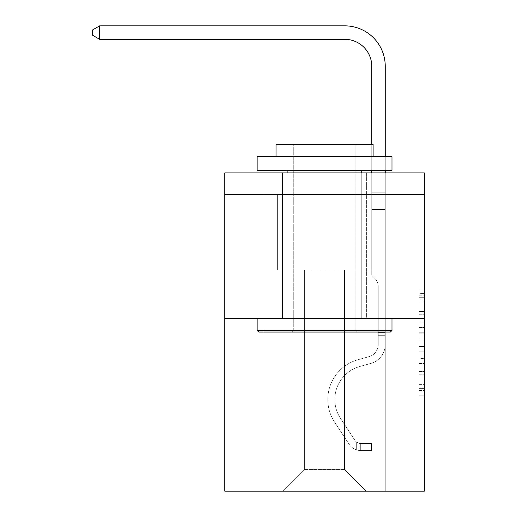 <?xml version="1.0" encoding="UTF-8"?>
<svg xmlns="http://www.w3.org/2000/svg" width="517" height="517" viewBox="0 0 517 517"><rect width="100%" height="100%" fill="white"/><g stroke="black" fill="none" stroke-linecap="round" stroke-linejoin="round"><path stroke-width="0.39" stroke-dasharray="2.58 1.94" d="M418.957 322.181L418.957 339.12L424.354 339.12L424.354 390.477L424.354 295.181L424.354 339.12L418.957 339.12L418.957 293.591L418.957 395.77L418.957 289.888L418.957 388.357L424.354 388.357L418.957 388.357L424.354 388.357L418.957 388.357L418.957 371.419L418.957 395.77L424.354 395.77L424.354 289.888L424.354 388.093L424.354 346.532L418.957 346.532L424.354 346.532L424.354 371.419L424.354 297.301L418.957 297.301L424.354 297.301L424.354 395.77L424.354 295.181L424.354 395.77L418.957 395.77L418.957 289.888L424.354 289.888L424.354 295.181L424.354 289.888L424.354 295.181L424.354 289.888L424.354 293.591L424.354 289.888L418.957 289.888L418.957 297.301L424.354 297.301L418.957 297.301L418.957 322.181L424.354 322.181M366.643 172.93L366.643 318.556L282.502 318.556L366.643 318.556L282.502 318.556L366.643 318.556L366.643 172.93L282.502 172.93L282.502 318.556L282.502 172.93L366.643 172.93M424.354 332.767L424.354 327.474L424.354 332.767L418.957 332.767L418.957 311.46L418.957 374.198L418.957 358.443L424.354 358.443L418.957 358.443L418.957 395.77L424.354 395.77L418.957 395.77L424.354 395.77L418.957 395.77L418.957 289.888L424.354 289.888L418.957 289.888L424.354 289.888L418.957 289.888L418.957 332.767L424.354 332.767M424.354 194.508L424.354 172.93L224.792 172.93L424.354 172.93L424.354 491.15L224.792 491.15L224.792 318.556L424.354 318.556L224.792 318.556L224.792 172.93L424.354 172.93L424.354 194.508L224.792 194.508L424.354 194.508M366.101 491.15L385.249 491.15L385.249 194.508L371.762 194.508L371.762 270.016L344.529 270.016L344.529 469.578L366.101 491.15L385.249 491.15L385.249 194.508L371.762 194.508L371.762 270.016L344.529 270.016L344.529 469.578L304.616 469.578L304.616 270.016L304.616 469.578L304.616 270.016L304.616 469.578L304.616 270.016L344.529 270.016L344.529 469.578L366.101 491.15L385.249 491.15L385.249 194.508L371.762 194.508L371.762 270.016L344.529 270.016L344.529 469.578L366.101 491.15L385.249 491.15L385.249 194.508L371.762 194.508L371.762 270.016L344.529 270.016L344.529 469.578L366.101 491.15L385.249 491.15L385.249 194.508L371.762 194.508L371.762 270.016L344.529 270.016L344.529 469.578L366.101 491.15L385.249 491.15L385.249 194.508L371.762 194.508L371.762 270.016L344.529 270.016L344.529 469.578L366.101 491.15L385.249 491.15L385.249 194.508L371.762 194.508L371.762 270.016L344.529 270.016L344.529 469.578L366.101 491.15L385.249 491.15L385.249 194.508L371.762 194.508L371.762 270.016L344.529 270.016L344.529 469.578L366.101 491.15L385.249 491.15L385.249 194.508L371.762 194.508L371.762 270.016L344.529 270.016L344.529 469.578L366.101 491.15L385.249 491.15L385.249 194.508L371.762 194.508L371.762 270.016L344.529 270.016L344.529 469.578L366.101 491.15L385.249 491.15L385.249 194.508L371.762 194.508L371.762 270.016L344.529 270.016L344.529 469.578L366.101 491.15L385.249 491.15L385.249 194.508L371.762 194.508L371.762 270.016L344.529 270.016L344.529 469.578L366.101 491.15L385.249 491.15L385.249 194.508L371.762 194.508L371.762 270.016L344.529 270.016L344.529 469.578L366.101 491.15L385.249 491.15L385.249 194.508L371.762 194.508L371.762 270.016L344.529 270.016L344.529 469.578L366.101 491.15L385.249 491.15L385.249 194.508L371.762 194.508L371.762 270.016L344.529 270.016L344.529 469.578L366.101 491.15L385.249 491.15L385.249 194.508L371.762 194.508L371.762 270.016L344.529 270.016L344.529 469.578L366.101 491.15L385.249 491.15L385.249 194.508L371.762 194.508L371.762 270.016L344.529 270.016L344.529 469.578L366.101 491.15L385.249 491.15L385.249 194.508L371.762 194.508L371.762 270.016L344.529 270.016L344.529 469.578L366.101 491.15L385.249 491.15L385.249 194.508L371.762 194.508L371.762 270.016L344.529 270.016L344.529 469.578L366.101 491.15L385.249 491.15L385.249 194.508L371.762 194.508L371.762 270.016L344.529 270.016L344.529 469.578L366.101 491.15L385.249 491.15L385.249 194.508L371.762 194.508L371.762 270.016L344.529 270.016L344.529 469.578L366.101 491.15L385.249 491.15L385.249 194.508L371.762 194.508L371.762 270.016L344.529 270.016L344.529 469.578L366.101 491.15L385.249 491.15L385.249 194.508L371.762 194.508L371.762 270.016L344.529 270.016L344.529 469.578L366.101 491.15L385.249 491.15L385.249 194.508L371.762 194.508L371.762 270.016L344.529 270.016L344.529 469.578L366.101 491.15L385.249 491.15L385.249 194.508L371.762 194.508L371.762 270.016L344.529 270.016L344.529 469.578L366.101 491.15L385.249 491.15L385.249 194.508L371.762 194.508L371.762 270.016L344.529 270.016L344.529 469.578L366.101 491.15L385.249 491.15L385.249 194.508L371.762 194.508L371.762 270.016L344.529 270.016L344.529 469.578L366.101 491.15L385.249 491.15L385.249 194.508L371.762 194.508L371.762 270.016L344.529 270.016L344.529 469.578L366.101 491.15L385.249 491.15L385.249 194.508L371.762 194.508L371.762 270.016L344.529 270.016L344.529 469.578L366.101 491.15L283.038 491.15L385.249 491.15L385.249 194.508L371.762 194.508L371.762 270.016L344.529 270.016L344.529 469.578L366.101 491.15L344.529 469.578L344.529 270.016L277.377 270.016L277.377 194.508L263.896 194.508L263.896 491.15L283.038 491.15L304.616 469.578L304.616 270.016L277.377 270.016L277.377 194.508L263.896 194.508L263.896 491.15L283.038 491.15L304.616 469.578L304.616 270.016L277.377 270.016L277.377 194.508L263.896 194.508L263.896 491.15L283.038 491.15L304.616 469.578L304.616 270.016L277.377 270.016L277.377 194.508L263.896 194.508L263.896 491.15L283.038 491.15L304.616 469.578L304.616 270.016L277.377 270.016L277.377 194.508L263.896 194.508L263.896 491.15L283.038 491.15L304.616 469.578L304.616 270.016L277.377 270.016L277.377 194.508L263.896 194.508L263.896 491.15L283.038 491.15L304.616 469.578L304.616 270.016L277.377 270.016L277.377 194.508L263.896 194.508L263.896 491.15L283.038 491.15L304.616 469.578L304.616 270.016L277.377 270.016L277.377 194.508L263.896 194.508L263.896 491.15L283.038 491.15L304.616 469.578L304.616 270.016L277.377 270.016L277.377 194.508L263.896 194.508L263.896 491.15L283.038 491.15L304.616 469.578L304.616 270.016L277.377 270.016L277.377 194.508L263.896 194.508L263.896 491.15L283.038 491.15L304.616 469.578L304.616 270.016L277.377 270.016L277.377 194.508L263.896 194.508L263.896 491.15L283.038 491.15L304.616 469.578L304.616 270.016L277.377 270.016L277.377 194.508L263.896 194.508L263.896 491.15L283.038 491.15L304.616 469.578L304.616 270.016L277.377 270.016L277.377 194.508L263.896 194.508L263.896 491.15L283.038 491.15L304.616 469.578L304.616 270.016L277.377 270.016L277.377 194.508L263.896 194.508L263.896 491.15L283.038 491.15L304.616 469.578L304.616 270.016L277.377 270.016L277.377 194.508L263.896 194.508L263.896 491.15L283.038 491.15L304.616 469.578L304.616 270.016L277.377 270.016L277.377 194.508L263.896 194.508L263.896 491.15L283.038 491.15L304.616 469.578L304.616 270.016L277.377 270.016L277.377 194.508L263.896 194.508L263.896 491.15L283.038 491.15L304.616 469.578L304.616 270.016L277.377 270.016L277.377 194.508L263.896 194.508L263.896 491.15L283.038 491.15L304.616 469.578L304.616 270.016L277.377 270.016L277.377 194.508L263.896 194.508L263.896 491.15L283.038 491.15L304.616 469.578L304.616 270.016L277.377 270.016L277.377 194.508L263.896 194.508L263.896 491.15L283.038 491.15L304.616 469.578L304.616 270.016L277.377 270.016L277.377 194.508L263.896 194.508L263.896 491.15L283.038 491.15L304.616 469.578L304.616 270.016L277.377 270.016L277.377 194.508L263.896 194.508L263.896 491.15L283.038 491.15L304.616 469.578L304.616 270.016L277.377 270.016L277.377 194.508L263.896 194.508L263.896 491.15L283.038 491.15L304.616 469.578L304.616 270.016L277.377 270.016L277.377 194.508L263.896 194.508L263.896 491.15L283.038 491.15L304.616 469.578L304.616 270.016L277.377 270.016L277.377 194.508L263.896 194.508L263.896 491.15L283.038 491.15L304.616 469.578L304.616 270.016L277.377 270.016L277.377 194.508L263.896 194.508L263.896 491.15L283.038 491.15L304.616 469.578L304.616 270.016L277.377 270.016L277.377 194.508L263.896 194.508L263.896 491.15L283.038 491.15L304.616 469.578L344.529 469.578L366.101 491.15M263.896 491.15L283.038 491.15L304.616 469.578L304.616 270.016L277.377 270.016L277.377 194.508L263.896 194.508L263.896 491.15L283.038 491.15L304.616 469.578L283.038 491.15L304.616 469.578L283.038 491.15L263.896 491.15L263.896 194.508L263.896 491.15M277.377 194.508L263.896 194.508L277.377 194.508L277.377 270.016L277.377 194.508M224.792 194.508L224.792 172.93L224.792 194.508M304.616 270.016L277.377 270.016L304.616 270.016M224.792 318.556L424.354 318.556M418.957 339.12L424.354 339.12L418.957 339.12M418.957 293.591L418.957 289.888L418.957 293.591L424.354 293.591L418.957 293.591M418.957 373.933L418.957 351.825L418.957 373.933L424.354 373.933L418.957 373.933M418.957 351.825L418.957 346.532L424.354 346.532L418.957 346.532L418.957 351.825L424.354 351.825L418.957 351.825M418.957 311.46L418.957 297.301L418.957 311.46L424.354 311.46L418.957 311.46M418.957 289.888L424.354 289.888L418.957 289.888L418.957 295.181L418.957 289.888L424.354 289.888M418.957 395.77L424.354 395.77L418.957 395.77L418.957 390.477L418.957 395.77M378.237 332.47L378.237 335.707L385.249 335.707L385.249 332.47L385.249 344.451L385.249 192.815L385.249 209.501L385.249 192.815L371.762 192.815L371.762 66.299A26.968 26.968 0 0 0 344.794 39.331L99.658 39.331L99.658 25.85L344.794 25.85A40.449 40.449 0 0 1 385.249 66.299L385.249 209.501L385.249 192.815L371.762 192.815L371.762 209.501L385.249 209.501L385.249 192.815L385.249 209.501L385.249 192.815L371.762 192.815L371.762 66.299A26.968 26.968 0 0 0 344.794 39.331L99.658 39.331L92.646 35.292L92.646 29.896L92.646 35.292L99.658 39.331L99.658 25.85L99.658 39.331L92.646 35.292L92.646 29.896L99.658 25.85L92.646 29.896L92.646 35.292L99.658 39.331L99.658 25.85L344.794 25.85A40.449 40.449 0 0 1 385.249 66.299L385.249 209.501L385.249 192.815L371.762 192.815L385.249 192.815L385.249 209.501L385.249 192.815L371.762 192.815L371.762 66.299A26.968 26.968 0 0 0 344.794 39.331L99.658 39.331L92.646 35.292L92.646 29.896L99.658 25.85L99.658 39.331L99.658 25.85L92.646 29.896L92.646 35.292L99.658 39.331L92.646 35.292L92.646 29.896L99.658 25.85L344.794 25.85A40.449 40.449 0 0 1 385.249 66.299L385.249 209.501L385.249 192.815L371.762 192.815L371.762 275.303L374.806 278.34A11.717 11.717 0 0 1 378.237 286.625A11.717 11.717 0 0 0 374.806 278.34L371.762 275.303L371.762 209.501L385.249 209.501L385.249 192.815L385.249 209.501L385.249 192.815L371.762 192.815L371.762 66.299A26.968 26.968 0 0 0 344.794 39.331L99.658 39.331L99.658 25.85L99.658 39.331L92.646 35.292L99.658 39.331L99.658 25.85L92.646 29.896L92.646 35.292L92.646 29.896L99.658 25.85L344.794 25.85A40.449 40.449 0 0 1 385.249 66.299L385.249 209.501L385.249 192.815L371.762 192.815L385.249 192.815L385.249 209.501L385.249 192.815L371.762 192.815L371.762 66.299A26.968 26.968 0 0 0 344.794 39.331L99.658 39.331L92.646 35.292L99.658 39.331L99.658 25.85L99.658 39.331L92.646 35.292L92.646 29.896L92.646 35.292L99.658 39.331L99.658 25.85L92.646 29.896L99.658 25.85L344.794 25.85A40.449 40.449 0 0 1 385.249 66.299L385.249 209.501L385.249 192.815L371.762 192.815L371.762 209.501L371.762 66.299A26.968 26.968 0 0 0 344.794 39.331L99.658 39.331L92.646 35.292L92.646 29.896L92.646 35.292L99.658 39.331L99.658 25.85L99.658 39.331L92.646 35.292L92.646 29.896L99.658 25.85L92.646 29.896L92.646 35.292L99.658 39.331L99.658 25.85L344.794 25.85A40.449 40.449 0 0 1 385.249 66.299L385.249 209.501L385.249 192.815L371.762 192.815L385.249 192.815L385.249 209.501L385.249 192.815L371.762 192.815L371.762 66.299A26.968 26.968 0 0 0 344.794 39.331L99.658 39.331L92.646 35.292L92.646 29.896L99.658 25.85L99.658 39.331L99.658 25.85L92.646 29.896L92.646 35.292L99.658 39.331L92.646 35.292L92.646 29.896L99.658 25.85L344.794 25.85A40.449 40.449 0 0 1 385.249 66.299L385.249 344.451A19.685 19.685 0 0 1 370.844 363.419A19.685 19.685 0 0 0 385.249 344.451L385.249 209.501L371.762 209.501L371.762 275.303L374.806 278.34A11.717 11.717 0 0 1 378.237 286.625A11.717 11.717 0 0 0 374.806 278.34L371.762 275.303L371.762 209.501L385.249 209.501L385.249 344.451A19.685 19.685 0 0 1 370.844 363.419A19.685 19.685 0 0 0 385.249 344.451L385.249 209.501L371.762 209.501L371.762 192.815L371.762 275.303L374.806 278.34A11.717 11.717 0 0 1 378.237 286.625A11.717 11.717 0 0 0 374.806 278.34L371.762 275.303L371.762 209.501L385.249 209.501L385.249 344.451A19.685 19.685 0 0 1 370.844 363.419A19.685 19.685 0 0 0 385.249 344.451L385.249 209.501L371.762 209.501L371.762 66.299A26.968 26.968 0 0 0 344.794 39.331L99.658 39.331L99.658 25.85L99.658 39.331L92.646 35.292L99.658 39.331L99.658 25.85L92.646 29.896L92.646 35.292L92.646 29.896L99.658 25.85L344.794 25.85A40.449 40.449 0 0 1 385.249 66.299L385.249 192.815L371.762 192.815L385.249 192.815L385.249 209.501L371.762 209.501L371.762 275.303L374.806 278.34A11.717 11.717 0 0 1 378.237 286.625A11.717 11.717 0 0 0 374.806 278.34L371.762 275.303L371.762 66.299A26.968 26.968 0 0 0 344.794 39.331L99.658 39.331L92.646 35.292L99.658 39.331L99.658 25.85L99.658 39.331L92.646 35.292L92.646 29.896L92.646 35.292L99.658 39.331L99.658 25.85L92.646 29.896L99.658 25.85L344.794 25.85A40.449 40.449 0 0 1 385.249 66.299L385.249 192.815L371.762 192.815L371.762 209.501L385.249 209.501L385.249 344.451A19.685 19.685 0 0 1 370.844 363.419L359.871 366.475L370.844 363.419A19.685 19.685 0 0 0 385.249 344.451L385.249 209.501L371.762 209.501L371.762 275.303L374.806 278.34A11.717 11.717 0 0 1 378.237 286.625A11.717 11.717 0 0 0 374.806 278.34L371.762 275.303L371.762 66.299A26.968 26.968 0 0 0 344.794 39.331L99.658 39.331L344.794 39.331L99.658 39.331L344.794 39.331L99.658 39.331L344.794 39.331L99.658 39.331L344.794 39.331L99.658 39.331L99.658 25.85L92.646 29.896L92.646 35.292L92.646 29.896L99.658 25.85L344.794 25.85A40.449 40.449 0 0 1 385.249 66.299L385.249 344.451A19.685 19.685 0 0 1 370.844 363.419A19.685 19.685 0 0 0 385.249 344.451L385.249 209.501L371.762 209.501L371.762 275.303L374.806 278.34A11.717 11.717 0 0 1 378.237 286.625A11.717 11.717 0 0 0 374.806 278.34L371.762 275.303L371.762 209.501L385.249 209.501L385.249 344.451A19.685 19.685 0 0 1 370.844 363.419A19.685 19.685 0 0 0 385.249 344.451L385.249 209.501L371.762 209.501L371.762 192.815L385.249 192.815L371.762 192.815L371.762 66.299A26.968 26.968 0 0 0 344.794 39.331L99.658 39.331L344.794 39.331L99.658 39.331L99.658 25.85L92.646 29.896L92.646 35.292L99.658 39.331L344.794 39.331L99.658 39.331L99.658 25.85L344.794 25.85A40.449 40.449 0 0 1 385.249 66.299L385.249 192.815L385.249 66.299L385.249 192.815L371.762 192.815L371.762 275.303L374.806 278.34A11.717 11.717 0 0 1 378.237 286.625A11.717 11.717 0 0 0 374.806 278.34L371.762 275.303L371.762 209.501L385.249 209.501L385.249 344.451A19.685 19.685 0 0 1 370.844 363.419L359.871 366.475L370.844 363.419A19.685 19.685 0 0 0 385.249 344.451L385.249 209.501L371.762 209.501L371.762 66.299A26.968 26.968 0 0 0 344.794 39.331L99.658 39.331L99.658 25.85L92.646 29.896L99.658 25.85L344.794 25.85A40.449 40.449 0 0 1 385.249 66.299L385.249 192.815L371.762 192.815L371.762 66.299A26.968 26.968 0 0 0 344.794 39.331L99.658 39.331L344.794 39.331L99.658 39.331L99.658 25.85L92.646 29.896L92.646 35.292L92.646 29.896L99.658 25.85L344.794 25.85A40.449 40.449 0 0 1 385.249 66.299L385.249 192.815L385.249 66.299L385.249 192.815L371.762 192.815L371.762 275.303L374.806 278.34A11.717 11.717 0 0 1 378.237 286.625A11.717 11.717 0 0 0 374.806 278.34L371.762 275.303L371.762 209.501L385.249 209.501L385.249 344.451A19.685 19.685 0 0 1 370.844 363.419A19.685 19.685 0 0 0 385.249 344.451L385.249 209.501L371.762 209.501L371.762 66.299A26.968 26.968 0 0 0 344.794 39.331L99.658 39.331L99.658 25.85L92.646 29.896L92.646 35.292L99.658 39.331L344.794 39.331A26.968 26.968 0 0 1 371.762 66.299L371.762 275.303L374.806 278.34A11.717 11.717 0 0 1 378.237 286.625A11.717 11.717 0 0 0 374.806 278.34L371.762 275.303L371.762 209.501L385.249 209.501L385.249 344.451A19.685 19.685 0 0 1 370.844 363.419A19.685 19.685 0 0 0 385.249 344.451L385.249 209.501L371.762 209.501L371.762 66.299L371.762 275.303L374.806 278.34A11.717 11.717 0 0 1 378.237 286.625A11.717 11.717 0 0 0 374.806 278.34L371.762 275.303L371.762 209.501L385.249 209.501L385.249 344.451A19.685 19.685 0 0 1 370.844 363.419L359.871 366.475A34.251 34.251 0 0 0 340.432 418.253A34.251 34.251 0 0 1 359.871 366.475L370.844 363.419A19.685 19.685 0 0 0 385.249 344.451L385.249 209.501L371.762 209.501L371.762 66.299L371.762 192.815L385.249 192.815L385.249 66.299L385.249 192.815L385.249 66.299L385.249 192.815L371.762 192.815L371.762 275.303L374.806 278.34A11.717 11.717 0 0 1 378.237 286.625A11.717 11.717 0 0 0 374.806 278.34L371.762 275.303L371.762 209.501L385.249 209.501L385.249 344.451A19.685 19.685 0 0 1 370.844 363.419A19.685 19.685 0 0 0 385.249 344.451L385.249 209.501L371.762 209.501L371.762 66.299L371.762 275.303L374.806 278.34A11.717 11.717 0 0 1 378.237 286.625A11.717 11.717 0 0 0 374.806 278.34L371.762 275.303L371.762 209.501L385.249 209.501L385.249 344.451A19.685 19.685 0 0 1 370.844 363.419A19.685 19.685 0 0 0 385.249 344.451L385.249 209.501L371.762 209.501L371.762 66.299L371.762 192.815L385.249 192.815L385.249 66.299L385.249 192.815L385.249 66.299L385.249 192.815L371.762 192.815L371.762 275.303L374.806 278.34A11.717 11.717 0 0 1 378.237 286.625A11.717 11.717 0 0 0 374.806 278.34L371.762 275.303L371.762 209.501L385.249 209.501L385.249 344.451A19.685 19.685 0 0 1 370.844 363.419L359.871 366.475L370.844 363.419A19.685 19.685 0 0 0 385.249 344.451L385.249 209.501L371.762 209.501L371.762 66.299L371.762 275.303L374.806 278.34A11.717 11.717 0 0 1 378.237 286.625A11.717 11.717 0 0 0 374.806 278.34L371.762 275.303L371.762 209.501L385.249 209.501L385.249 344.451A19.685 19.685 0 0 1 370.844 363.419A19.685 19.685 0 0 0 385.249 344.451L385.249 209.501L371.762 209.501L371.762 66.299L371.762 192.815L385.249 192.815L385.249 66.299L385.249 192.815L385.249 66.299L385.249 192.815L371.762 192.815L371.762 275.303L374.806 278.34A11.717 11.717 0 0 1 378.237 286.625A11.717 11.717 0 0 0 374.806 278.34L371.762 275.303L371.762 209.501L385.249 209.501L385.249 344.451L385.249 335.707L378.237 335.707L378.237 332.47L385.249 332.47L378.237 332.47L378.237 344.451L378.237 286.625L378.237 344.451A12.673 12.673 0 0 1 368.964 356.665A12.673 12.673 0 0 0 378.237 344.451L378.237 286.625L378.237 344.451L378.237 332.47L385.249 332.47L378.237 332.47L378.237 344.451A12.673 12.673 0 0 1 368.964 356.665A12.673 12.673 0 0 0 378.237 344.451L378.237 286.625L378.237 344.451A12.673 12.673 0 0 1 368.964 356.665A12.673 12.673 0 0 0 378.237 344.451L378.237 286.625L378.237 344.451L378.237 332.47L385.249 332.47L378.237 332.47L378.237 344.451A12.673 12.673 0 0 1 368.964 356.665L357.99 359.722L368.964 356.665A12.673 12.673 0 0 0 378.237 344.451L378.237 286.625L378.237 344.451A12.673 12.673 0 0 1 368.964 356.665A12.673 12.673 0 0 0 378.237 344.451L378.237 286.625L378.237 344.451L378.237 332.47L385.249 332.47L378.237 332.47L378.237 344.451A12.673 12.673 0 0 1 368.964 356.665A12.673 12.673 0 0 0 378.237 344.451L378.237 286.625L378.237 344.451A12.673 12.673 0 0 1 368.964 356.665L357.99 359.722L368.964 356.665A12.673 12.673 0 0 0 378.237 344.451L378.237 286.625L378.237 344.451L378.237 332.47L385.249 332.47L378.237 332.47L378.237 344.451A12.673 12.673 0 0 1 368.964 356.665A12.673 12.673 0 0 0 378.237 344.451L378.237 286.625L378.237 344.451A12.673 12.673 0 0 1 368.964 356.665A12.673 12.673 0 0 0 378.237 344.451L378.237 286.625L378.237 344.451L378.237 332.47L385.249 332.47L378.237 332.47L378.237 344.451A12.673 12.673 0 0 1 368.964 356.665L357.99 359.722L368.964 356.665A12.673 12.673 0 0 0 378.237 344.451L378.237 286.625L378.237 344.451A12.673 12.673 0 0 1 368.964 356.665A12.673 12.673 0 0 0 378.237 344.451L378.237 286.625L378.237 344.451L378.237 332.47L385.249 332.47L378.237 332.47L378.237 344.451A12.673 12.673 0 0 1 368.964 356.665A12.673 12.673 0 0 0 378.237 344.451L378.237 286.625L378.237 344.451A12.673 12.673 0 0 1 368.964 356.665L357.99 359.722A41.263 41.263 0 0 0 334.57 422.098A41.263 41.263 0 0 1 357.99 359.722L368.964 356.665A12.673 12.673 0 0 0 378.237 344.451L378.237 286.625L378.237 344.451L378.237 332.47L385.249 332.47M360.704 450.585A14.295 14.295 0 0 1 349.027 444.135L334.57 422.098A41.263 41.263 0 0 1 357.99 359.722L368.964 356.665A12.673 12.673 0 0 0 378.237 344.451A12.673 12.673 0 0 1 368.964 356.665A12.673 12.673 0 0 0 378.237 344.451L378.237 286.625L378.237 344.451A12.673 12.673 0 0 1 368.964 356.665L357.99 359.722L368.964 356.665A12.673 12.673 0 0 0 378.237 344.451A12.673 12.673 0 0 1 368.964 356.665A12.673 12.673 0 0 0 378.237 344.451A12.673 12.673 0 0 1 368.964 356.665L357.99 359.722A41.263 41.263 0 0 0 334.57 422.098A41.263 41.263 0 0 1 357.99 359.722L368.964 356.665A12.673 12.673 0 0 0 378.237 344.451A12.673 12.673 0 0 1 368.964 356.665L357.99 359.722L368.964 356.665A12.673 12.673 0 0 0 378.237 344.451A12.673 12.673 0 0 1 368.964 356.665A12.673 12.673 0 0 0 378.237 344.451A12.673 12.673 0 0 1 368.964 356.665L357.99 359.722L368.964 356.665A12.673 12.673 0 0 0 378.237 344.451A12.673 12.673 0 0 1 368.964 356.665L357.99 359.722A41.263 41.263 0 0 0 334.57 422.098L349.027 444.135L334.57 422.098A41.263 41.263 0 0 1 357.99 359.722L368.964 356.665A12.673 12.673 0 0 0 378.237 344.451A12.673 12.673 0 0 1 368.964 356.665A12.673 12.673 0 0 0 378.237 344.451A12.673 12.673 0 0 1 368.964 356.665L357.99 359.722L368.964 356.665A12.673 12.673 0 0 0 378.237 344.451A12.673 12.673 0 0 1 368.964 356.665L357.99 359.722L368.964 356.665A12.673 12.673 0 0 0 378.237 344.451A12.673 12.673 0 0 1 368.964 356.665A12.673 12.673 0 0 0 378.237 344.451A12.673 12.673 0 0 1 368.964 356.665L357.99 359.722A41.263 41.263 0 0 0 334.57 422.098A41.263 41.263 0 0 1 357.99 359.722L368.964 356.665A12.673 12.673 0 0 0 378.237 344.451A12.673 12.673 0 0 1 368.964 356.665L357.99 359.722L368.964 356.665A12.673 12.673 0 0 0 378.237 344.451A12.673 12.673 0 0 1 368.964 356.665A12.673 12.673 0 0 0 378.237 344.451A12.673 12.673 0 0 1 368.964 356.665L357.99 359.722L368.964 356.665A12.673 12.673 0 0 0 378.237 344.451A12.673 12.673 0 0 1 368.964 356.665L357.99 359.722A41.263 41.263 0 0 0 334.57 422.098A41.263 41.263 0 0 1 357.99 359.722L368.964 356.665L357.99 359.722A41.263 41.263 0 0 0 334.57 422.098L349.027 444.135L334.57 422.098A41.263 41.263 0 0 1 357.99 359.722L368.964 356.665L357.99 359.722A41.263 41.263 0 0 0 334.57 422.098A41.263 41.263 0 0 1 357.99 359.722L368.964 356.665L357.99 359.722A41.263 41.263 0 0 0 334.57 422.098A41.263 41.263 0 0 1 357.99 359.722L368.964 356.665L357.99 359.722A41.263 41.263 0 0 0 334.57 422.098L349.027 444.135A14.295 14.295 0 0 0 356.665 449.926A14.295 14.295 0 0 1 349.027 444.135L334.57 422.098A41.263 41.263 0 0 1 357.99 359.722L368.964 356.665L357.99 359.722A41.263 41.263 0 0 0 334.57 422.098A41.263 41.263 0 0 1 357.99 359.722L368.964 356.665L357.99 359.722A41.263 41.263 0 0 0 334.57 422.098A41.263 41.263 0 0 1 357.99 359.722L368.964 356.665L357.99 359.722A41.263 41.263 0 0 0 334.57 422.098L349.027 444.135L334.57 422.098A41.263 41.263 0 0 1 357.99 359.722L368.964 356.665L357.99 359.722A41.263 41.263 0 0 0 334.57 422.098A41.263 41.263 0 0 1 357.99 359.722L368.964 356.665L357.99 359.722A41.263 41.263 0 0 0 334.57 422.098A41.263 41.263 0 0 1 357.99 359.722L368.964 356.665L357.99 359.722A41.263 41.263 0 0 0 334.57 422.098L349.027 444.135L334.57 422.098A41.263 41.263 0 0 1 357.99 359.722A41.263 41.263 0 0 0 334.57 422.098A41.263 41.263 0 0 1 357.99 359.722A41.263 41.263 0 0 0 334.57 422.098L349.027 444.135A14.295 14.295 0 0 0 356.665 449.926C360.821 450.805 360.821 450.805 356.665 449.926C360.821 450.805 360.821 450.805 356.665 449.926A14.295 14.295 0 0 1 349.027 444.135L334.57 422.098A41.263 41.263 0 0 1 357.99 359.722A41.263 41.263 0 0 0 334.57 422.098L349.027 444.135L334.57 422.098A41.263 41.263 0 0 1 357.99 359.722A41.263 41.263 0 0 0 334.57 422.098A41.263 41.263 0 0 1 357.99 359.722A41.263 41.263 0 0 0 334.57 422.098L349.027 444.135L334.57 422.098A41.263 41.263 0 0 1 357.99 359.722A41.263 41.263 0 0 0 334.57 422.098L349.027 444.135A14.295 14.295 0 0 0 356.665 449.926C360.821 450.805 360.821 450.805 356.665 449.926C360.821 450.805 360.821 450.805 356.665 449.926A14.295 14.295 0 0 1 349.027 444.135L334.57 422.098A41.263 41.263 0 0 1 357.99 359.722A41.263 41.263 0 0 0 334.57 422.098A41.263 41.263 0 0 1 357.99 359.722A41.263 41.263 0 0 0 334.57 422.098L349.027 444.135L334.57 422.098A41.263 41.263 0 0 1 357.99 359.722A41.263 41.263 0 0 0 334.57 422.098L349.027 444.135L334.57 422.098A41.263 41.263 0 0 1 357.99 359.722A41.263 41.263 0 0 0 334.57 422.098A41.263 41.263 0 0 1 357.99 359.722A41.263 41.263 0 0 0 334.57 422.098L349.027 444.135A14.295 14.295 0 0 0 356.665 449.926C360.821 450.805 360.821 450.805 356.665 449.926C360.821 450.805 360.821 450.805 356.665 449.926A14.295 14.295 0 0 1 349.027 444.135L334.57 422.098A41.263 41.263 0 0 1 357.99 359.722A41.263 41.263 0 0 0 334.57 422.098L349.027 444.135L334.57 422.098A41.263 41.263 0 0 1 357.99 359.722A41.263 41.263 0 0 0 334.57 422.098A41.263 41.263 0 0 1 357.99 359.722A41.263 41.263 0 0 0 334.57 422.098L349.027 444.135L334.57 422.098A41.263 41.263 0 0 1 357.99 359.722A41.263 41.263 0 0 0 334.57 422.098L349.027 444.135A14.295 14.295 0 0 0 356.665 449.926C360.821 450.805 360.821 450.805 356.665 449.926C360.821 450.805 360.821 450.805 356.665 449.926A14.295 14.295 0 0 1 349.027 444.135L334.57 422.098L349.027 444.135A14.295 14.295 0 0 0 356.665 449.926C360.821 450.805 360.821 450.805 356.665 449.926C360.821 450.805 360.821 450.805 356.665 449.926A14.295 14.295 0 0 1 349.027 444.135L334.57 422.098L349.027 444.135A14.295 14.295 0 0 0 356.665 449.926C360.821 450.805 360.821 450.805 356.665 449.926C360.821 450.805 360.821 450.805 356.665 449.926A14.295 14.295 0 0 1 349.027 444.135L334.57 422.098L349.027 444.135A14.295 14.295 0 0 0 356.665 449.926C360.821 450.805 360.821 450.805 356.665 449.926C360.821 450.805 360.821 450.805 356.665 449.926A14.295 14.295 0 0 1 349.027 444.135L334.57 422.098L349.027 444.135A14.295 14.295 0 0 0 356.665 449.926C360.821 450.805 360.821 450.805 356.665 449.926C360.821 450.805 360.821 450.805 356.665 449.926A14.295 14.295 0 0 1 349.027 444.135L334.57 422.098L349.027 444.135A14.295 14.295 0 0 0 356.665 449.926C360.821 450.805 360.821 450.805 356.665 449.926C360.821 450.805 360.821 450.805 356.665 449.926A14.295 14.295 0 0 1 349.027 444.135L334.57 422.098L349.027 444.135A14.295 14.295 0 0 0 356.665 449.926C360.821 450.805 360.821 450.805 356.665 449.926C360.821 450.805 360.821 450.805 356.665 449.926A14.295 14.295 0 0 1 349.027 444.135L334.57 422.098L349.027 444.135A14.295 14.295 0 0 0 356.665 449.926C360.821 450.805 360.821 450.805 356.665 449.926C360.821 450.805 360.821 450.805 356.665 449.926A14.295 14.295 0 0 1 349.027 444.135L334.57 422.098L349.027 444.135A14.295 14.295 0 0 0 356.665 449.926C360.821 450.805 360.821 450.805 356.665 449.926C360.821 450.805 360.821 450.805 356.665 449.926A14.295 14.295 0 0 1 349.027 444.135L334.57 422.098L349.027 444.135A14.295 14.295 0 0 0 356.665 449.926C360.821 450.805 360.821 450.805 356.665 449.926C360.821 450.805 360.821 450.805 356.665 449.926A14.295 14.295 0 0 1 349.027 444.135L334.57 422.098L349.027 444.135A14.295 14.295 0 0 0 356.665 449.926C360.821 450.805 360.821 450.805 356.665 449.926C360.821 450.805 360.821 450.805 356.665 449.926A14.295 14.295 0 0 1 349.027 444.135A14.295 14.295 0 0 0 360.704 450.585L360.704 443.573A7.283 7.283 0 0 1 354.888 440.29L340.432 418.253A34.251 34.251 0 0 1 359.871 366.475L370.844 363.419A19.685 19.685 0 0 0 385.249 344.451A19.685 19.685 0 0 1 370.844 363.419L359.871 366.475A34.251 34.251 0 0 0 340.432 418.253A34.251 34.251 0 0 1 359.871 366.475L370.844 363.419A19.685 19.685 0 0 0 385.249 344.451A19.685 19.685 0 0 1 370.844 363.419A19.685 19.685 0 0 0 385.249 344.451A19.685 19.685 0 0 1 370.844 363.419L359.871 366.475L370.844 363.419A19.685 19.685 0 0 0 385.249 344.451A19.685 19.685 0 0 1 370.844 363.419L359.871 366.475L370.844 363.419A19.685 19.685 0 0 0 385.249 344.451A19.685 19.685 0 0 1 370.844 363.419A19.685 19.685 0 0 0 385.249 344.451A19.685 19.685 0 0 1 370.844 363.419L359.871 366.475A34.251 34.251 0 0 0 340.432 418.253L354.888 440.29L340.432 418.253A34.251 34.251 0 0 1 359.871 366.475L370.844 363.419A19.685 19.685 0 0 0 385.249 344.451A19.685 19.685 0 0 1 370.844 363.419L359.871 366.475L370.844 363.419A19.685 19.685 0 0 0 385.249 344.451A19.685 19.685 0 0 1 370.844 363.419A19.685 19.685 0 0 0 385.249 344.451A19.685 19.685 0 0 1 370.844 363.419L359.871 366.475L370.844 363.419A19.685 19.685 0 0 0 385.249 344.451A19.685 19.685 0 0 1 370.844 363.419L359.871 366.475A34.251 34.251 0 0 0 340.432 418.253A34.251 34.251 0 0 1 359.871 366.475L370.844 363.419A19.685 19.685 0 0 0 385.249 344.451A19.685 19.685 0 0 1 370.844 363.419A19.685 19.685 0 0 0 385.249 344.451A19.685 19.685 0 0 1 370.844 363.419L359.871 366.475L370.844 363.419A19.685 19.685 0 0 0 385.249 344.451A19.685 19.685 0 0 1 370.844 363.419L359.871 366.475L370.844 363.419A19.685 19.685 0 0 0 385.249 344.451A19.685 19.685 0 0 1 370.844 363.419A19.685 19.685 0 0 0 385.249 344.451A19.685 19.685 0 0 1 370.844 363.419L359.871 366.475A34.251 34.251 0 0 0 340.432 418.253A34.251 34.251 0 0 1 359.871 366.475L370.844 363.419A19.685 19.685 0 0 0 385.249 344.451A19.685 19.685 0 0 1 370.844 363.419L359.871 366.475A34.251 34.251 0 0 0 340.432 418.253L354.888 440.29L340.432 418.253A34.251 34.251 0 0 1 359.871 366.475L370.844 363.419L359.871 366.475A34.251 34.251 0 0 0 340.432 418.253A34.251 34.251 0 0 1 359.871 366.475L370.844 363.419L359.871 366.475A34.251 34.251 0 0 0 340.432 418.253A34.251 34.251 0 0 1 359.871 366.475L370.844 363.419L359.871 366.475A34.251 34.251 0 0 0 340.432 418.253L354.888 440.29A7.283 7.283 0 0 0 356.665 442.164C360.75 444.038 360.75 444.038 356.665 442.164C360.75 444.038 360.75 444.038 356.665 442.164A7.283 7.283 0 0 1 354.888 440.29L340.432 418.253A34.251 34.251 0 0 1 359.871 366.475L370.844 363.419L359.871 366.475A34.251 34.251 0 0 0 340.432 418.253A34.251 34.251 0 0 1 359.871 366.475L370.844 363.419L359.871 366.475A34.251 34.251 0 0 0 340.432 418.253A34.251 34.251 0 0 1 359.871 366.475L370.844 363.419L359.871 366.475A34.251 34.251 0 0 0 340.432 418.253L354.888 440.29L340.432 418.253A34.251 34.251 0 0 1 359.871 366.475L370.844 363.419L359.871 366.475A34.251 34.251 0 0 0 340.432 418.253A34.251 34.251 0 0 1 359.871 366.475L370.844 363.419L359.871 366.475A34.251 34.251 0 0 0 340.432 418.253A34.251 34.251 0 0 1 359.871 366.475L370.844 363.419L359.871 366.475A34.251 34.251 0 0 0 340.432 418.253L354.888 440.29L340.432 418.253A34.251 34.251 0 0 1 359.871 366.475A34.251 34.251 0 0 0 340.432 418.253A34.251 34.251 0 0 1 359.871 366.475A34.251 34.251 0 0 0 340.432 418.253L354.888 440.29A7.283 7.283 0 0 0 356.665 442.164C360.75 444.038 360.75 444.038 356.665 442.164C360.75 444.038 360.75 444.038 356.665 442.164A7.283 7.283 0 0 1 354.888 440.29L340.432 418.253A34.251 34.251 0 0 1 359.871 366.475A34.251 34.251 0 0 0 340.432 418.253L354.888 440.29L340.432 418.253A34.251 34.251 0 0 1 359.871 366.475A34.251 34.251 0 0 0 340.432 418.253A34.251 34.251 0 0 1 359.871 366.475A34.251 34.251 0 0 0 340.432 418.253L354.888 440.29L340.432 418.253A34.251 34.251 0 0 1 359.871 366.475A34.251 34.251 0 0 0 340.432 418.253L354.888 440.29A7.283 7.283 0 0 0 356.665 442.164C360.75 444.038 360.75 444.038 356.665 442.164C360.75 444.038 360.75 444.038 356.665 442.164A7.283 7.283 0 0 1 354.888 440.29L340.432 418.253A34.251 34.251 0 0 1 359.871 366.475A34.251 34.251 0 0 0 340.432 418.253A34.251 34.251 0 0 1 359.871 366.475A34.251 34.251 0 0 0 340.432 418.253L354.888 440.29L340.432 418.253A34.251 34.251 0 0 1 359.871 366.475A34.251 34.251 0 0 0 340.432 418.253L354.888 440.29L340.432 418.253A34.251 34.251 0 0 1 359.871 366.475A34.251 34.251 0 0 0 340.432 418.253A34.251 34.251 0 0 1 359.871 366.475A34.251 34.251 0 0 0 340.432 418.253L354.888 440.29A7.283 7.283 0 0 0 356.665 442.164C360.75 444.038 360.75 444.038 356.665 442.164C360.75 444.038 360.75 444.038 356.665 442.164A7.283 7.283 0 0 1 354.888 440.29L340.432 418.253A34.251 34.251 0 0 1 359.871 366.475A34.251 34.251 0 0 0 340.432 418.253L354.888 440.29L340.432 418.253A34.251 34.251 0 0 1 359.871 366.475A34.251 34.251 0 0 0 340.432 418.253A34.251 34.251 0 0 1 359.871 366.475A34.251 34.251 0 0 0 340.432 418.253L354.888 440.29L340.432 418.253A34.251 34.251 0 0 1 359.871 366.475A34.251 34.251 0 0 0 340.432 418.253L354.888 440.29A7.283 7.283 0 0 0 356.665 442.164C360.75 444.038 360.75 444.038 356.665 442.164C360.75 444.038 360.75 444.038 356.665 442.164A7.283 7.283 0 0 1 354.888 440.29L340.432 418.253L354.888 440.29A7.283 7.283 0 0 0 356.665 442.164C360.75 444.038 360.75 444.038 356.665 442.164C360.75 444.038 360.75 444.038 356.665 442.164A7.283 7.283 0 0 1 354.888 440.29L340.432 418.253L354.888 440.29A7.283 7.283 0 0 0 356.665 442.164C360.75 444.038 360.75 444.038 356.665 442.164C360.75 444.038 360.75 444.038 356.665 442.164A7.283 7.283 0 0 1 354.888 440.29L340.432 418.253L354.888 440.29A7.283 7.283 0 0 0 356.665 442.164C360.75 444.038 360.75 444.038 356.665 442.164C360.75 444.038 360.75 444.038 356.665 442.164A7.283 7.283 0 0 1 354.888 440.29L340.432 418.253L354.888 440.29A7.283 7.283 0 0 0 356.665 442.164C360.75 444.038 360.75 444.038 356.665 442.164C360.75 444.038 360.75 444.038 356.665 442.164A7.283 7.283 0 0 1 354.888 440.29L340.432 418.253L354.888 440.29A7.283 7.283 0 0 0 356.665 442.164C360.75 444.038 360.75 444.038 356.665 442.164C360.75 444.038 360.75 444.038 356.665 442.164A7.283 7.283 0 0 1 354.888 440.29L340.432 418.253L354.888 440.29A7.283 7.283 0 0 0 356.665 442.164C360.75 444.038 360.75 444.038 356.665 442.164C360.75 444.038 360.75 444.038 356.665 442.164A7.283 7.283 0 0 1 354.888 440.29L340.432 418.253L354.888 440.29A7.283 7.283 0 0 0 356.665 442.164C360.75 444.038 360.75 444.038 356.665 442.164C360.75 444.038 360.75 444.038 356.665 442.164A7.283 7.283 0 0 1 354.888 440.29L340.432 418.253L354.888 440.29A7.283 7.283 0 0 0 356.665 442.164C360.75 444.038 360.75 444.038 356.665 442.164C360.75 444.038 360.75 444.038 356.665 442.164A7.283 7.283 0 0 1 354.888 440.29L340.432 418.253L354.888 440.29A7.283 7.283 0 0 0 356.665 442.164C360.75 444.038 360.75 444.038 356.665 442.164C360.75 444.038 360.75 444.038 356.665 442.164A7.283 7.283 0 0 1 354.888 440.29L340.432 418.253L354.888 440.29A7.283 7.283 0 0 0 356.665 442.164C360.75 444.038 360.75 444.038 356.665 442.164C360.75 444.038 360.75 444.038 356.665 442.164A7.283 7.283 0 0 1 354.888 440.29A7.283 7.283 0 0 0 360.704 443.573L360.704 450.585L371.497 450.591L360.704 450.585A14.295 14.295 0 0 1 349.027 444.135A14.295 14.295 0 0 0 360.704 450.585L360.704 443.573L371.497 443.58L360.704 443.573A7.283 7.283 0 0 1 354.888 440.29A7.283 7.283 0 0 0 360.704 443.573L360.704 450.585L371.497 450.591L371.497 443.58L371.497 450.591L360.704 450.585A14.295 14.295 0 0 1 349.027 444.135A14.295 14.295 0 0 0 360.704 450.585L360.704 443.573L371.497 443.58L360.704 443.573A7.283 7.283 0 0 1 354.888 440.29A7.283 7.283 0 0 0 360.704 443.573L360.704 450.585L371.497 450.591L371.497 443.58L371.497 450.591L360.704 450.585A14.295 14.295 0 0 1 349.027 444.135A14.295 14.295 0 0 0 360.704 450.585L360.704 443.573L371.497 443.58L360.704 443.573A7.283 7.283 0 0 1 354.888 440.29A7.283 7.283 0 0 0 360.704 443.573L360.704 450.585L371.497 450.591L371.497 443.58L371.497 450.591L360.704 450.585A14.295 14.295 0 0 1 349.027 444.135A14.295 14.295 0 0 0 360.704 450.585L360.704 443.573L371.497 443.58L360.704 443.573A7.283 7.283 0 0 1 354.888 440.29A7.283 7.283 0 0 0 360.704 443.573L360.704 450.585L371.497 450.591L371.497 443.58L371.497 450.591L360.704 450.585A14.295 14.295 0 0 1 349.027 444.135A14.295 14.295 0 0 0 360.704 450.585L360.704 443.573L371.497 443.58L360.704 443.573A7.283 7.283 0 0 1 354.888 440.29A7.283 7.283 0 0 0 360.704 443.573L360.704 450.585L371.497 450.591L371.497 443.58L371.497 450.591L360.704 450.585A14.295 14.295 0 0 1 349.027 444.135A14.295 14.295 0 0 0 360.704 450.585L360.704 443.573L371.497 443.58L360.704 443.573A7.283 7.283 0 0 1 354.888 440.29A7.283 7.283 0 0 0 360.704 443.573L360.704 450.585L371.497 450.591L371.497 443.58L371.497 450.591L360.704 450.585A14.295 14.295 0 0 1 349.027 444.135A14.295 14.295 0 0 0 360.704 450.585L360.704 443.573L371.497 443.58L360.704 443.573A7.283 7.283 0 0 1 354.888 440.29A7.283 7.283 0 0 0 360.704 443.573L360.704 450.585L371.497 450.591L371.497 443.58L371.497 450.591L360.704 450.585A14.295 14.295 0 0 1 349.027 444.135A14.295 14.295 0 0 0 360.704 450.585L360.704 443.573L371.497 443.58L360.704 443.573A7.283 7.283 0 0 1 354.888 440.29A7.283 7.283 0 0 0 360.704 443.573L360.704 450.585L371.497 450.591L371.497 443.58L371.497 450.591L360.704 450.585A14.295 14.295 0 0 1 349.027 444.135A14.295 14.295 0 0 0 360.704 450.585L360.704 443.573L371.497 443.58L360.704 443.573A7.283 7.283 0 0 1 354.888 440.29A7.283 7.283 0 0 0 360.704 443.573L360.704 450.585L371.497 450.591L371.497 443.58L371.497 450.591L360.704 450.585A14.295 14.295 0 0 1 349.027 444.135A14.295 14.295 0 0 0 360.704 450.585L360.704 443.573L371.497 443.58L360.704 443.573A7.283 7.283 0 0 1 354.888 440.29A7.283 7.283 0 0 0 360.704 443.573L360.704 450.585L371.497 450.591L371.497 443.58L371.497 450.591L360.704 450.585A14.295 14.295 0 0 1 349.027 444.135A14.295 14.295 0 0 0 360.704 450.585L360.704 443.573L371.497 443.58L360.704 443.573A7.283 7.283 0 0 1 354.888 440.29A7.283 7.283 0 0 0 360.704 443.573L360.704 450.585L371.497 450.591L371.497 443.58L371.497 450.591L360.704 450.585A14.295 14.295 0 0 1 349.027 444.135A14.295 14.295 0 0 0 360.704 450.585L360.704 443.573L371.497 443.58L360.704 443.573A7.283 7.283 0 0 1 354.888 440.29A7.283 7.283 0 0 0 360.704 443.573L360.704 450.585L371.497 450.591L371.497 443.58L371.497 450.591L360.704 450.585A14.295 14.295 0 0 1 349.027 444.135A14.295 14.295 0 0 0 360.704 450.585L360.704 443.573L371.497 443.58L360.704 443.573A7.283 7.283 0 0 1 354.888 440.29A7.283 7.283 0 0 0 360.704 443.573L360.704 450.585L371.497 450.591L371.497 443.58L371.497 450.591L360.704 450.585A14.295 14.295 0 0 1 349.027 444.135A14.295 14.295 0 0 0 360.704 450.585L360.704 443.573L371.497 443.58L360.704 443.573A7.283 7.283 0 0 1 354.888 440.29A7.283 7.283 0 0 0 360.704 443.573L360.704 450.585L371.497 450.591L371.497 443.58L371.497 450.591L360.704 450.585M391.989 330.421L390.374 332.043L258.771 332.043L390.374 332.043L258.771 332.043L257.149 330.421L391.989 330.421L257.149 330.421L257.149 318.556L391.989 318.556L391.989 330.421L257.149 330.421M355.851 330.421L357.473 332.043L291.672 332.043L357.473 332.043L291.672 332.043L357.473 332.043L355.851 330.421L355.851 144.346L293.288 144.346L355.851 144.346L293.288 144.346L355.851 144.346L355.851 330.421L293.288 330.421L291.672 332.043L293.288 330.421L355.851 330.421L293.288 330.421L293.288 144.346L293.288 330.421L355.851 330.421M257.149 156.748L391.989 156.748L391.989 170.235L257.149 170.235L391.989 170.235L257.149 170.235L257.149 156.748L391.989 156.748L257.149 156.748M373.112 156.748L276.026 156.748L276.026 144.346L373.112 144.346L276.026 144.346L373.112 144.346L373.112 156.748L276.026 156.748M361.247 170.235L287.898 170.235L361.247 170.235L287.898 170.235L361.247 170.235L361.247 318.556L287.898 318.556L361.247 318.556L287.898 318.556L361.247 318.556L361.247 172.93M287.898 170.235L287.898 172.93M391.989 318.556L257.149 318.556M344.794 25.85A40.449 40.449 0 0 1 385.249 66.299A40.449 40.449 0 0 0 344.794 25.85A40.449 40.449 0 0 1 385.249 66.299A40.449 40.449 0 0 0 344.794 25.85A40.449 40.449 0 0 1 385.249 66.299A40.449 40.449 0 0 0 344.794 25.85A40.449 40.449 0 0 1 385.249 66.299A40.449 40.449 0 0 0 344.794 25.85A40.449 40.449 0 0 1 385.249 66.299A40.449 40.449 0 0 0 344.794 25.85A40.449 40.449 0 0 1 385.249 66.299A40.449 40.449 0 0 0 344.794 25.85A40.449 40.449 0 0 1 385.249 66.299A40.449 40.449 0 0 0 344.794 25.85A40.449 40.449 0 0 1 385.249 66.299A40.449 40.449 0 0 0 344.794 25.85L99.658 25.85L92.646 29.896L99.658 25.85L344.794 25.85M385.249 172.93L385.249 192.815L371.762 192.815L371.762 66.299L371.762 172.93M371.497 443.58L360.976 443.58L371.497 443.58L371.497 450.591L371.497 443.58M385.249 156.748L385.249 170.235M356.665 449.926C360.821 450.805 360.821 450.805 356.665 449.926C360.821 450.805 360.821 450.805 356.665 449.926L356.665 442.164L356.665 449.926M371.762 170.235L371.762 144.346M99.658 25.85L92.646 29.896L92.646 35.292L99.658 39.331M418.957 371.419L424.354 371.419L418.957 371.419M418.957 363.477L424.354 363.477M418.957 314.239L424.354 314.239L418.957 314.239M418.957 295.181L424.354 295.181M418.957 390.477L424.354 390.477M418.957 384.654L424.354 384.654M418.957 301.004L424.354 301.004M418.957 333.827L424.354 333.827L418.957 333.827M418.957 363.742L424.354 363.742L418.957 363.742M418.957 374.198L424.354 374.198L418.957 374.198M418.957 327.474L424.354 327.474L418.957 327.474M378.237 335.707L385.249 335.707L378.237 335.707M418.957 388.093L424.354 388.093M418.957 388.357L424.354 388.357M418.957 297.301L424.354 297.301M359.897 443.496L359.897 450.553"/><path stroke-width="0.78" d="M424.354 318.556L424.354 172.93L224.792 172.93L224.792 491.15L424.354 491.15L424.354 318.556L224.792 318.556M371.762 144.346L371.762 66.299A26.968 26.968 0 0 0 344.794 39.331L99.658 39.331L92.646 35.292L92.646 29.896L99.658 25.85L344.794 25.85A40.449 40.449 0 0 1 385.249 66.299L385.249 156.748M371.762 66.299A26.968 26.968 0 0 0 344.794 39.331A26.968 26.968 0 0 1 371.762 66.299A26.968 26.968 0 0 0 344.794 39.331A26.968 26.968 0 0 1 371.762 66.299A26.968 26.968 0 0 0 344.794 39.331A26.968 26.968 0 0 1 371.762 66.299A26.968 26.968 0 0 0 344.794 39.331A26.968 26.968 0 0 1 371.762 66.299A26.968 26.968 0 0 0 344.794 39.331A26.968 26.968 0 0 1 371.762 66.299A26.968 26.968 0 0 0 344.794 39.331A26.968 26.968 0 0 1 371.762 66.299A26.968 26.968 0 0 0 344.794 39.331A26.968 26.968 0 0 1 371.762 66.299M99.658 25.85L344.794 25.85L99.658 25.85L344.794 25.85L99.658 25.85L344.794 25.85L99.658 25.85L344.794 25.85L99.658 25.85L344.794 25.85L99.658 25.85L344.794 25.85L99.658 25.85L344.794 25.85L99.658 25.85L99.658 39.331M390.374 332.043L258.771 332.043L257.149 330.421L391.989 330.421L390.374 332.043M257.149 156.748L391.989 156.748L391.989 170.235L257.149 170.235L257.149 156.748M373.112 156.748L373.112 144.346L276.026 144.346L276.026 156.748M257.149 318.556L257.149 330.421M391.989 318.556L391.989 330.421M287.898 170.235L287.898 172.93M361.247 170.235L361.247 172.93M385.249 170.235L385.249 172.93M371.762 172.93L371.762 170.235"/></g></svg>
